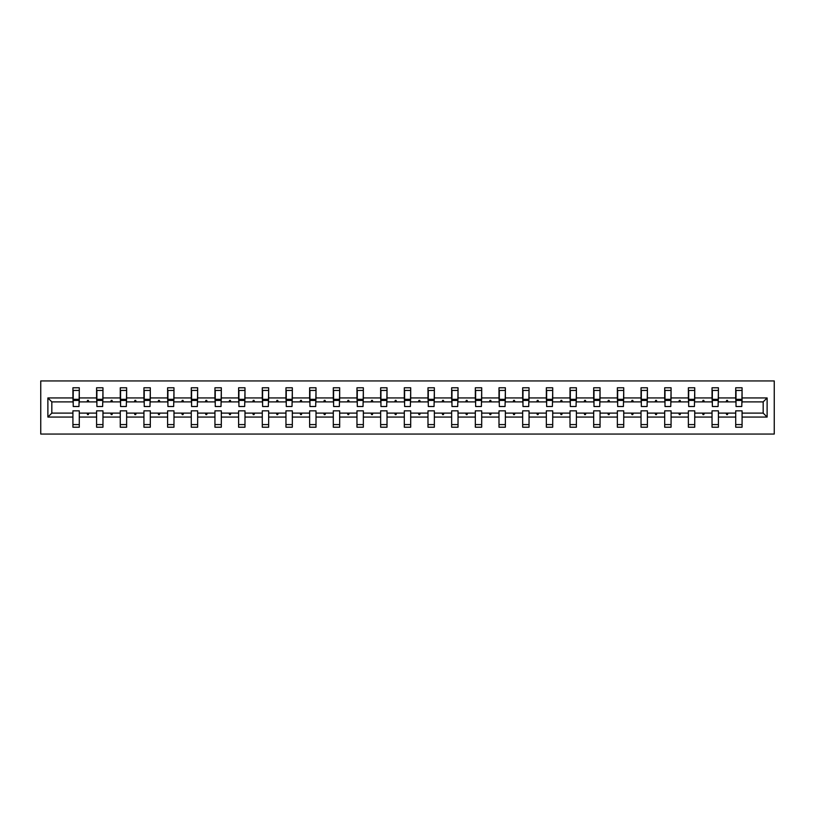 <?xml version="1.0" encoding="UTF-8"?>
<svg xmlns="http://www.w3.org/2000/svg" width="815" height="815" viewBox="0 0 815 815"><rect width="100%" height="100%" fill="white"/><g stroke="black" fill="none" stroke-linecap="round" stroke-linejoin="round"><path stroke-width="1.22" d="M40.75 434.059L774.25 434.059L774.25 380.941L40.75 380.941L40.75 434.059M767.119 417.056L763.176 413.113L763.176 401.887L767.119 397.944L767.119 417.056L742.078 417.056L742.078 410.841L735.711 410.841L735.711 413.113L718.412 413.113L718.412 410.841L712.035 410.841L712.035 413.113L694.737 413.113L694.737 410.841L688.369 410.841L688.369 413.113L671.071 413.113L671.071 410.841L664.694 410.841L664.694 413.113L647.395 413.113L647.395 410.841L641.028 410.841L641.028 413.113L623.73 413.113L623.73 410.841L617.352 410.841L617.352 413.113L600.054 413.113L600.054 410.841L593.687 410.841L593.687 413.113L576.388 413.113L576.388 410.841L570.011 410.841L570.011 413.113L552.713 413.113L552.713 410.841L546.335 410.841L546.335 413.113L529.037 413.113L529.037 410.841L522.67 410.841L522.67 413.113L505.371 413.113L505.371 410.841L498.994 410.841L498.994 413.113L481.696 413.113L481.696 410.841L475.328 410.841L475.328 413.113L458.03 413.113L458.03 410.841L451.653 410.841L451.653 413.113L434.354 413.113L434.354 410.841L427.987 410.841L427.987 413.113L410.689 413.113L410.689 410.841L404.311 410.841L404.311 413.113L387.013 413.113L387.013 410.841L380.646 410.841L380.646 413.113L363.347 413.113L363.347 410.841L356.97 410.841L356.97 413.113L339.672 413.113L339.672 410.841L333.304 410.841L333.304 413.113L316.006 413.113L316.006 410.841L309.629 410.841L309.629 413.113L292.33 413.113L292.33 410.841L285.963 410.841L285.963 413.113L268.665 413.113L268.665 410.841L262.287 410.841L262.287 413.113L244.989 413.113L244.989 410.841L238.612 410.841L238.612 413.113L221.313 413.113L221.313 410.841L214.946 410.841L214.946 413.113L197.648 413.113L197.648 410.841L191.27 410.841L191.27 413.113L173.972 413.113L173.972 410.841L167.605 410.841L167.605 413.113L150.306 413.113L150.306 410.841L143.929 410.841L143.929 413.113L126.631 413.113L126.631 410.841L120.263 410.841L120.263 413.113L102.965 413.113L102.965 410.841L96.588 410.841L96.588 413.113L79.289 413.113L79.289 427.223L72.922 427.223L72.922 413.113L51.824 413.113L47.881 417.056L47.881 397.944L51.824 401.887L51.824 413.113M742.078 417.056L742.078 427.223L735.711 427.223L735.711 413.113M763.176 401.887L742.078 401.887L742.078 387.777L735.711 387.777L735.711 397.944L718.412 397.944L718.107 404.159M736.016 404.159L735.711 397.944M735.711 417.056L718.412 417.056L718.412 427.223L712.035 427.223L712.035 413.113M718.412 397.944L718.412 387.777L712.035 387.777L712.035 397.944L694.737 397.944L694.431 404.159M712.341 404.159L712.035 397.944M712.035 417.056L694.737 417.056L694.737 427.223L688.369 427.223L688.369 413.113M694.737 397.944L694.737 387.777L688.369 387.777L688.369 397.944L671.071 397.944L670.765 404.159M688.675 404.159L688.369 397.944M688.369 417.056L671.071 417.056L671.071 427.223L664.694 427.223L664.694 413.113M671.071 397.944L671.071 387.777L664.694 387.777L664.694 397.944L647.395 397.944L647.09 404.159M664.999 404.159L664.694 397.944M664.694 417.056L647.395 417.056L647.395 427.223L641.028 427.223L641.028 413.113M647.395 397.944L647.395 387.777L641.028 387.777L641.028 397.944L623.73 397.944L623.424 404.159M641.323 404.159L641.028 397.944M641.028 417.056L623.73 417.056L623.73 427.223L617.352 427.223L617.352 413.113M623.73 397.944L623.73 387.777L617.352 387.777L617.352 397.944L600.054 397.944L599.748 404.159M617.658 404.159L617.352 397.944M617.352 417.056L600.054 417.056L600.054 427.223L593.687 427.223L593.687 413.113M600.054 397.944L600.054 387.777L593.687 387.777L593.687 397.944L576.388 397.944L576.083 404.159M593.982 404.159L593.687 397.944M593.687 417.056L576.388 417.056L576.388 427.223L570.011 427.223L570.011 413.113M576.388 397.944L576.388 387.777L570.011 387.777L570.011 397.944L552.713 397.944L552.407 404.159M570.317 404.159L570.011 397.944M570.011 417.056L552.713 417.056L552.713 427.223L546.335 427.223L546.335 413.113M552.713 397.944L552.713 387.777L546.335 387.777L546.335 397.944L529.037 397.944L528.741 404.159M546.641 404.159L546.335 397.944M546.335 417.056L529.037 417.056L529.037 427.223L522.67 427.223L522.67 413.113M529.037 397.944L529.037 387.777L522.67 387.777L522.67 397.944L505.371 397.944L505.066 404.159M522.975 404.159L522.67 397.944M522.67 417.056L505.371 417.056L505.371 427.223L498.994 427.223L498.994 413.113M505.371 397.944L505.371 387.777L498.994 387.777L498.994 397.944L481.696 397.944L481.4 404.159M499.3 404.159L498.994 397.944M498.994 417.056L481.696 417.056L481.696 427.223L475.328 427.223L475.328 413.113M481.696 397.944L481.696 387.777L475.328 387.777L475.328 397.944L458.03 397.944L457.724 404.159M475.634 404.159L475.328 397.944M475.328 417.056L458.03 417.056L458.03 427.223L451.653 427.223L451.653 413.113M458.03 397.944L458.03 387.777L451.653 387.777L451.653 397.944L434.354 397.944L434.059 404.159M451.958 404.159L451.653 397.944M451.653 417.056L434.354 417.056L434.354 427.223L427.987 427.223L427.987 413.113M434.354 397.944L434.354 387.777L427.987 387.777L427.987 397.944L410.689 397.944L410.383 404.159M428.293 404.159L427.987 397.944M427.987 417.056L410.689 417.056L410.689 427.223L404.311 427.223L404.311 413.113M410.689 397.944L410.689 387.777L404.311 387.777L404.311 397.944L387.013 397.944L386.707 404.159M404.617 404.159L404.311 397.944M404.311 417.056L387.013 417.056L387.013 427.223L380.646 427.223L380.646 413.113M387.013 397.944L387.013 387.777L380.646 387.777L380.646 397.944L363.347 397.944L363.042 404.159M380.941 404.159L380.646 397.944M380.646 417.056L363.347 417.056L363.347 427.223L356.97 427.223L356.97 413.113M363.347 397.944L363.347 387.777L356.97 387.777L356.97 397.944L339.672 397.944L339.366 404.159M357.276 404.159L356.97 397.944M356.97 417.056L339.672 417.056L339.672 427.223L333.304 427.223L333.304 413.113M339.672 397.944L339.672 387.777L333.304 387.777L333.304 397.944L316.006 397.944L315.7 404.159M333.6 404.159L333.304 397.944M333.304 417.056L316.006 417.056L316.006 427.223L309.629 427.223L309.629 413.113M316.006 397.944L316.006 387.777L309.629 387.777L309.629 397.944L292.33 397.944L292.025 404.159M309.934 404.159L309.629 397.944M309.629 417.056L292.33 417.056L292.33 427.223L285.963 427.223L285.963 413.113M292.33 397.944L292.33 387.777L285.963 387.777L285.963 397.944L268.665 397.944L268.359 404.159M286.259 404.159L285.963 397.944M285.963 417.056L268.665 417.056L268.665 427.223L262.287 427.223L262.287 413.113M268.665 397.944L268.665 387.777L262.287 387.777L262.287 397.944L244.989 397.944L244.683 404.159M262.593 404.159L262.287 397.944M262.287 417.056L244.989 417.056L244.989 427.223L238.612 427.223L238.612 413.113M244.989 397.944L244.989 387.777L238.612 387.777L238.612 397.944L221.313 397.944L221.018 404.159M238.917 404.159L238.612 397.944M238.612 417.056L221.313 417.056L221.313 427.223L214.946 427.223L214.946 413.113M221.313 397.944L221.313 387.777L214.946 387.777L214.946 397.944L197.648 397.944L197.342 404.159M215.252 404.159L214.946 397.944M214.946 417.056L197.648 417.056L197.648 427.223L191.27 427.223L191.27 413.113M197.648 397.944L197.648 387.777L191.27 387.777L191.27 397.944L173.972 397.944L173.677 404.159M191.576 404.159L191.27 397.944M191.27 417.056L173.972 417.056L173.972 427.223L167.605 427.223L167.605 413.113M173.972 397.944L173.972 387.777L167.605 387.777L167.605 397.944L150.306 397.944L150.001 404.159M167.91 404.159L167.605 397.944M167.605 417.056L150.306 417.056L150.306 427.223L143.929 427.223L143.929 413.113M150.306 397.944L150.306 387.777L143.929 387.777L143.929 397.944L126.631 397.944L126.325 404.159M144.235 404.159L143.929 397.944M143.929 417.056L126.631 417.056L126.631 427.223L120.263 427.223L120.263 413.113M126.631 397.944L126.631 387.777L120.263 387.777L120.263 397.944L102.965 397.944L102.659 404.159M120.569 404.159L120.263 397.944M120.263 417.056L102.965 417.056L102.965 427.223L96.588 427.223L96.588 413.113M102.965 397.944L102.965 387.777L96.588 387.777L96.588 397.944L79.289 397.944L79.289 387.777L72.922 387.777L72.922 397.944L47.881 397.944M96.893 404.159L96.588 397.944M79.289 413.113L79.289 410.841L72.922 410.841L72.922 413.113M73.218 404.159L72.922 397.944M742.078 401.887L741.782 404.159M718.412 417.056L718.412 413.113M694.737 417.056L694.737 413.113M671.071 417.056L671.071 413.113M647.395 417.056L647.395 413.113M623.73 417.056L623.73 413.113M600.054 417.056L600.054 413.113M576.388 417.056L576.388 413.113M552.713 417.056L552.713 413.113M529.037 417.056L529.037 413.113M505.371 417.056L505.371 413.113M481.696 417.056L481.696 413.113M458.03 417.056L458.03 413.113M434.354 417.056L434.354 413.113M410.689 417.056L410.689 413.113M387.013 417.056L387.013 413.113M363.347 417.056L363.347 413.113M339.672 417.056L339.672 413.113M316.006 417.056L316.006 413.113M292.33 417.056L292.33 413.113M268.665 417.056L268.665 413.113M244.989 417.056L244.989 413.113M221.313 417.056L221.313 413.113M197.648 417.056L197.648 413.113M173.972 417.056L173.972 413.113M150.306 417.056L150.306 413.113M126.631 417.056L126.631 413.113M102.965 417.056L102.965 413.113M767.119 397.944L742.078 397.944M96.588 417.056L79.289 417.056M72.922 417.056L47.881 417.056M726.124 401.887L727.989 401.887L727.438 400.369L726.685 400.369L726.124 401.887L718.412 401.887M735.711 401.887L727.989 401.887M726.124 413.113L726.685 414.631L727.438 414.631L727.989 413.113M702.459 401.887L704.323 401.887L703.773 400.369L703.009 400.369L702.459 401.887L694.737 401.887M712.035 401.887L704.323 401.887M702.459 413.113L703.009 414.631L703.773 414.631L704.323 413.113M678.783 401.887L680.647 401.887L680.097 400.369L679.333 400.369L678.783 401.887L671.071 401.887M688.369 401.887L680.647 401.887M678.783 413.113L679.333 414.631L680.097 414.631L680.647 413.113M655.117 401.887L656.982 401.887L656.421 400.369L655.668 400.369L655.117 401.887L647.395 401.887M664.694 401.887L656.982 401.887M655.117 413.113L655.668 414.631L656.421 414.631L656.982 413.113M631.442 401.887L633.306 401.887L632.756 400.369L631.992 400.369L631.442 401.887L623.73 401.887M641.028 401.887L633.306 401.887M631.442 413.113L631.992 414.631L632.756 414.631L633.306 413.113M607.776 401.887L609.64 401.887L609.08 400.369L608.326 400.369L607.776 401.887L600.054 401.887M617.352 401.887L609.64 401.887M607.776 413.113L608.326 414.631L609.08 414.631L609.64 413.113M584.1 401.887L585.965 401.887L585.414 400.369L584.65 400.369L584.1 401.887L576.388 401.887M593.687 401.887L585.965 401.887M584.1 413.113L584.65 414.631L585.414 414.631L585.965 413.113M560.435 401.887L562.289 401.887L561.739 400.369L560.985 400.369L560.435 401.887L552.713 401.887M570.011 401.887L562.289 401.887M560.435 413.113L560.985 414.631L561.739 414.631L562.289 413.113M536.759 401.887L538.623 401.887L538.073 400.369L537.309 400.369L536.759 401.887L529.037 401.887M546.335 401.887L538.623 401.887M536.759 413.113L537.309 414.631L538.073 414.631L538.623 413.113M513.083 401.887L514.948 401.887L514.397 400.369L513.644 400.369L513.083 401.887L505.371 401.887M522.67 401.887L514.948 401.887M513.083 413.113L513.644 414.631L514.397 414.631L514.948 413.113M489.418 401.887L491.282 401.887L490.732 400.369L489.968 400.369L489.418 401.887L481.696 401.887M498.994 401.887L491.282 401.887M489.418 413.113L489.968 414.631L490.732 414.631L491.282 413.113M465.742 401.887L467.606 401.887L467.056 400.369L466.302 400.369L465.742 401.887L458.03 401.887M475.328 401.887L467.606 401.887M465.742 413.113L466.302 414.631L467.056 414.631L467.606 413.113M442.076 401.887L443.941 401.887L443.391 400.369L442.627 400.369L442.076 401.887L434.354 401.887M451.653 401.887L443.941 401.887M442.076 413.113L442.627 414.631L443.391 414.631L443.941 413.113M418.401 401.887L420.265 401.887L419.715 400.369L418.961 400.369L418.401 401.887L410.689 401.887M427.987 401.887L420.265 401.887M418.401 413.113L418.961 414.631L419.715 414.631L420.265 413.113M394.735 401.887L396.599 401.887L396.039 400.369L395.285 400.369L394.735 401.887L387.013 401.887M404.311 401.887L396.599 401.887M394.735 413.113L395.285 414.631L396.039 414.631L396.599 413.113M371.059 401.887L372.924 401.887L372.373 400.369L371.609 400.369L371.059 401.887L363.347 401.887M380.646 401.887L372.924 401.887M371.059 413.113L371.609 414.631L372.373 414.631L372.924 413.113M347.394 401.887L349.258 401.887L348.698 400.369L347.944 400.369L347.394 401.887L339.672 401.887M356.97 401.887L349.258 401.887M347.394 413.113L347.944 414.631L348.698 414.631L349.258 413.113M323.718 401.887L325.582 401.887L325.032 400.369L324.268 400.369L323.718 401.887L316.006 401.887M333.304 401.887L325.582 401.887M323.718 413.113L324.268 414.631L325.032 414.631L325.582 413.113M300.052 401.887L301.917 401.887L301.356 400.369L300.603 400.369L300.052 401.887L292.33 401.887M309.629 401.887L301.917 401.887M300.052 413.113L300.603 414.631L301.356 414.631L301.917 413.113M276.377 401.887L278.241 401.887L277.691 400.369L276.927 400.369L276.377 401.887L268.665 401.887M285.963 401.887L278.241 401.887M276.377 413.113L276.927 414.631L277.691 414.631L278.241 413.113M252.711 401.887L254.565 401.887L254.015 400.369L253.261 400.369L252.711 401.887L244.989 401.887M262.287 401.887L254.565 401.887M252.711 413.113L253.261 414.631L254.015 414.631L254.565 413.113M229.035 401.887L230.9 401.887L230.35 400.369L229.586 400.369L229.035 401.887L221.313 401.887M238.612 401.887L230.9 401.887M229.035 413.113L229.586 414.631L230.35 414.631L230.9 413.113M205.36 401.887L207.224 401.887L206.674 400.369L205.92 400.369L205.36 401.887L197.648 401.887M214.946 401.887L207.224 401.887M205.36 413.113L205.92 414.631L206.674 414.631L207.224 413.113M181.694 401.887L183.558 401.887L183.008 400.369L182.244 400.369L181.694 401.887L173.972 401.887M191.27 401.887L183.558 401.887M181.694 413.113L182.244 414.631L183.008 414.631L183.558 413.113M158.018 401.887L159.883 401.887L159.333 400.369L158.579 400.369L158.018 401.887L150.306 401.887M167.605 401.887L159.883 401.887M158.018 413.113L158.579 414.631L159.333 414.631L159.883 413.113M134.353 401.887L136.217 401.887L135.667 400.369L134.903 400.369L134.353 401.887L126.631 401.887M143.929 401.887L136.217 401.887M134.353 413.113L134.903 414.631L135.667 414.631L136.217 413.113M110.677 401.887L112.541 401.887L111.991 400.369L111.227 400.369L110.677 401.887L102.965 401.887M120.263 401.887L112.541 401.887M110.677 413.113L111.227 414.631L111.991 414.631L112.541 413.113M87.011 401.887L88.876 401.887L88.315 400.369L87.562 400.369L87.011 401.887L79.289 401.887L79.289 397.944M96.588 401.887L88.876 401.887M87.011 413.113L87.562 414.631L88.315 414.631L88.876 413.113M79.289 401.887L78.984 404.159M72.922 401.887L51.824 401.887M763.176 413.113L742.078 413.113M73.218 400.44L73.218 390.426L79.289 390.426L78.984 406.512L73.218 406.512L73.218 400.44L78.984 400.44M72.922 424.574L79.289 424.574M96.893 400.44L96.893 390.426L102.965 390.426L102.659 406.512L96.893 406.512L96.893 400.44L102.659 400.44M96.588 424.574L102.965 424.574M120.569 400.44L120.569 390.426L126.631 390.426L126.325 406.512L120.569 406.512L120.569 400.44L126.325 400.44M120.263 424.574L126.631 424.574M144.235 400.44L144.235 390.426L150.306 390.426L150.001 406.512L144.235 406.512L144.235 400.44L150.001 400.44M143.929 424.574L150.306 424.574M167.91 400.44L167.91 390.426L173.972 390.426L173.677 406.512L167.91 406.512L167.91 400.44L173.677 400.44M167.605 424.574L173.972 424.574M191.576 400.44L191.576 390.426L197.648 390.426L197.342 406.512L191.576 406.512L191.576 400.44L197.342 400.44M191.27 424.574L197.648 424.574M215.252 400.44L215.252 390.426L221.313 390.426L221.018 406.512L215.252 406.512L215.252 400.44L221.018 400.44M214.946 424.574L221.313 424.574M238.917 400.44L238.917 390.426L244.989 390.426L244.683 406.512L238.917 406.512L238.917 400.44L244.683 400.44M238.612 424.574L244.989 424.574M262.593 400.44L262.593 390.426L268.665 390.426L268.359 406.512L262.593 406.512L262.593 400.44L268.359 400.44M262.287 424.574L268.665 424.574M286.259 400.44L286.259 390.426L292.33 390.426L292.025 406.512L286.259 406.512L286.259 400.44L292.025 400.44M285.963 424.574L292.33 424.574M309.934 400.44L309.934 390.426L316.006 390.426L315.7 406.512L309.934 406.512L309.934 400.44L315.7 400.44M309.629 424.574L316.006 424.574M333.6 400.44L333.6 390.426L339.672 390.426L339.366 406.512L333.6 406.512L333.6 400.44L339.366 400.44M333.304 424.574L339.672 424.574M357.276 400.44L357.276 390.426L363.347 390.426L363.042 406.512L357.276 406.512L357.276 400.44L363.042 400.44M356.97 424.574L363.347 424.574M380.941 400.44L380.941 390.426L387.013 390.426L386.707 406.512L380.941 406.512L380.941 400.44L386.707 400.44M380.646 424.574L387.013 424.574M404.617 400.44L404.617 390.426L410.689 390.426L410.383 406.512L404.617 406.512L404.617 400.44L410.383 400.44M404.311 424.574L410.689 424.574M428.293 400.44L428.293 390.426L434.354 390.426L434.059 406.512L428.293 406.512L428.293 400.44L434.059 400.44M427.987 424.574L434.354 424.574M451.958 400.44L451.958 390.426L458.03 390.426L457.724 406.512L451.958 406.512L451.958 400.44L457.724 400.44M451.653 424.574L458.03 424.574M475.634 400.44L475.634 390.426L481.696 390.426L481.4 406.512L475.634 406.512L475.634 400.44L481.4 400.44M475.328 424.574L481.696 424.574M499.3 400.44L499.3 390.426L505.371 390.426L505.066 406.512L499.3 406.512L499.3 400.44L505.066 400.44M498.994 424.574L505.371 424.574M522.975 400.44L522.975 390.426L529.037 390.426L528.741 406.512L522.975 406.512L522.975 400.44L528.741 400.44M522.67 424.574L529.037 424.574M546.641 400.44L546.641 390.426L552.713 390.426L552.407 406.512L546.641 406.512L546.641 400.44L552.407 400.44M546.335 424.574L552.713 424.574M570.317 400.44L570.317 390.426L576.388 390.426L576.083 406.512L570.317 406.512L570.317 400.44L576.083 400.44M570.011 424.574L576.388 424.574M593.982 400.44L593.982 390.426L600.054 390.426L599.748 406.512L593.982 406.512L593.982 400.44L599.748 400.44M593.687 424.574L600.054 424.574M617.658 400.44L617.658 390.426L623.73 390.426L623.424 406.512L617.658 406.512L617.658 400.44L623.424 400.44M617.352 424.574L623.73 424.574M641.323 400.44L641.323 390.426L647.395 390.426L647.09 406.512L641.323 406.512L641.323 400.44L647.09 400.44M641.028 424.574L647.395 424.574M664.999 400.44L664.999 390.426L671.071 390.426L670.765 406.512L664.999 406.512L664.999 400.44L670.765 400.44M664.694 424.574L671.071 424.574M688.675 400.44L688.675 390.426L694.737 390.426L694.431 406.512L688.675 406.512L688.675 400.44L694.431 400.44M688.369 424.574L694.737 424.574M712.341 400.44L712.341 390.426L718.412 390.426L718.107 406.512L712.341 406.512L712.341 400.44L718.107 400.44M712.035 424.574L718.412 424.574M736.016 400.44L736.016 390.426L742.078 390.426L741.782 406.512L736.016 406.512L736.016 400.44L741.782 400.44M735.711 424.574L742.078 424.574M73.218 399.533L78.984 399.533M96.893 399.533L102.659 399.533M120.569 399.533L126.325 399.533M144.235 399.533L150.001 399.533M167.91 399.533L173.677 399.533M191.576 399.533L197.342 399.533M215.252 399.533L221.018 399.533M238.917 399.533L244.683 399.533M262.593 399.533L268.359 399.533M286.259 399.533L292.025 399.533M309.934 399.533L315.7 399.533M333.6 399.533L339.366 399.533M357.276 399.533L363.042 399.533M380.941 399.533L386.707 399.533M404.617 399.533L410.383 399.533M428.293 399.533L434.059 399.533M451.958 399.533L457.724 399.533M475.634 399.533L481.4 399.533M499.3 399.533L505.066 399.533M522.975 399.533L528.741 399.533M546.641 399.533L552.407 399.533M570.317 399.533L576.083 399.533M593.982 399.533L599.748 399.533M617.658 399.533L623.424 399.533M641.323 399.533L647.09 399.533M664.999 399.533L670.765 399.533M688.675 399.533L694.431 399.533M712.341 399.533L718.107 399.533M736.016 399.533L741.782 399.533M73.218 399.309L78.984 399.309M96.893 399.309L102.659 399.309M120.569 399.309L126.325 399.309M144.235 399.309L150.001 399.309M167.91 399.309L173.677 399.309M191.576 399.309L197.342 399.309M215.252 399.309L221.018 399.309M238.917 399.309L244.683 399.309M262.593 399.309L268.359 399.309M286.259 399.309L292.025 399.309M309.934 399.309L315.7 399.309M333.6 399.309L339.366 399.309M357.276 399.309L363.042 399.309M380.941 399.309L386.707 399.309M404.617 399.309L410.383 399.309M428.293 399.309L434.059 399.309M451.958 399.309L457.724 399.309M475.634 399.309L481.4 399.309M499.3 399.309L505.066 399.309M522.975 399.309L528.741 399.309M546.641 399.309L552.407 399.309M570.317 399.309L576.083 399.309M593.982 399.309L599.748 399.309M617.658 399.309L623.424 399.309M641.323 399.309L647.09 399.309M664.999 399.309L670.765 399.309M688.675 399.309L694.431 399.309M712.341 399.309L718.107 399.309M736.016 399.309L741.782 399.309"/></g></svg>
